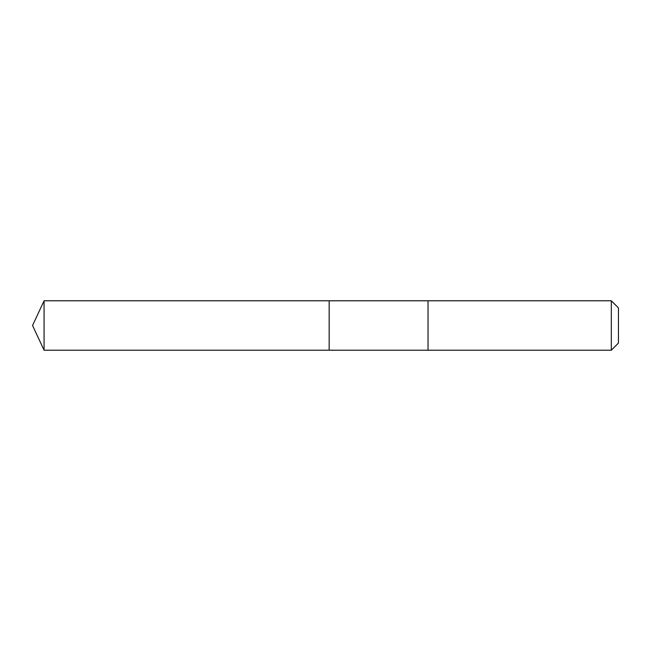 <?xml version="1.0" encoding="UTF-8"?>
<svg xmlns="http://www.w3.org/2000/svg" width="651" height="651" viewBox="0 0 651 651"><rect width="100%" height="100%" fill="white"/><g stroke="black" fill="none" stroke-linecap="round" stroke-linejoin="round"><path stroke-width="0.98" d="M329.162 335.534L329.162 300.786L44.073 300.786L44.073 350.214L329.162 350.214L329.162 300.786L428.032 300.786L428.032 350.214L329.162 350.214L329.162 335.534M428.032 300.786L428.032 350.214L611.313 350.214L611.313 300.786L428.032 300.786M611.313 300.786L618.45 307.915L618.45 343.085L611.313 350.214M329.162 350.214L44.073 350.214L32.55 325.5L44.073 350.214M32.55 325.5L44.073 300.786"/></g></svg>
